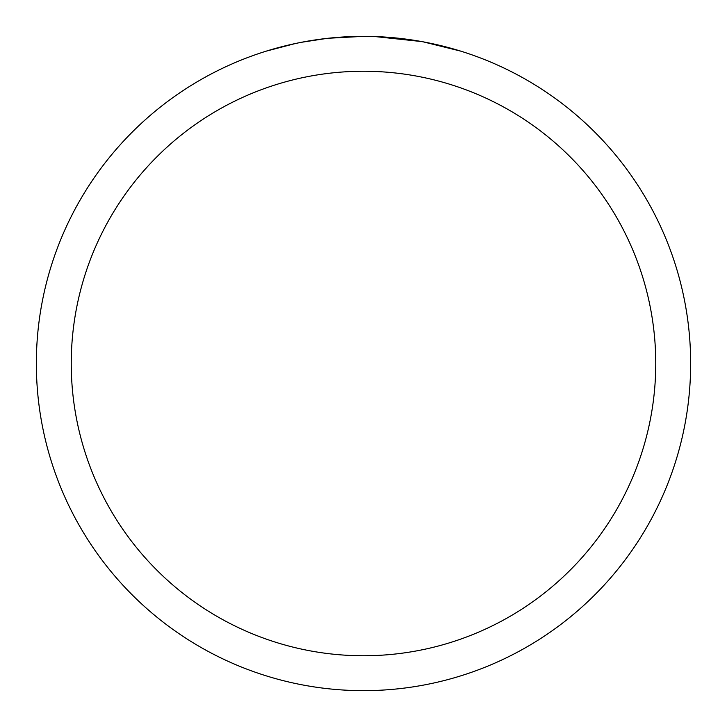 <?xml version="1.0" encoding="UTF-8"?>
<svg xmlns="http://www.w3.org/2000/svg" width="727" height="727" viewBox="0 0 727 727"><rect width="100%" height="100%" fill="white"/><g stroke="black" fill="none" stroke-linecap="round" stroke-linejoin="round"><path stroke-width="1.09" d="M363.5 71.246A292.254 292.254 0 0 1 655.754 363.5A292.254 292.254 0 0 1 363.5 655.754A292.254 292.254 0 0 1 71.246 363.5A292.254 292.254 0 0 1 363.5 71.246M690.65 363.5A327.15 327.15 0 0 1 363.5 690.65A327.15 327.15 0 0 1 36.35 363.5A327.15 327.15 0 0 1 363.5 36.35A327.15 327.15 0 0 1 690.65 363.5M266.3 51.126L295.371 43.52M314.945 39.976L317.744 39.567M334.338 37.65L336.919 37.431M338.137 37.331L339.754 37.213M359.611 36.377L328.141 38.267L363.5 36.35L374.669 36.541M423.159 41.839L460.718 51.126M421.615 41.557L374.878 36.55M326.605 38.44L301.287 42.32M288.246 45.119L298.852 42.802M375.459 36.568L393.752 37.749M398.378 38.213L405.166 39.013"/></g></svg>
